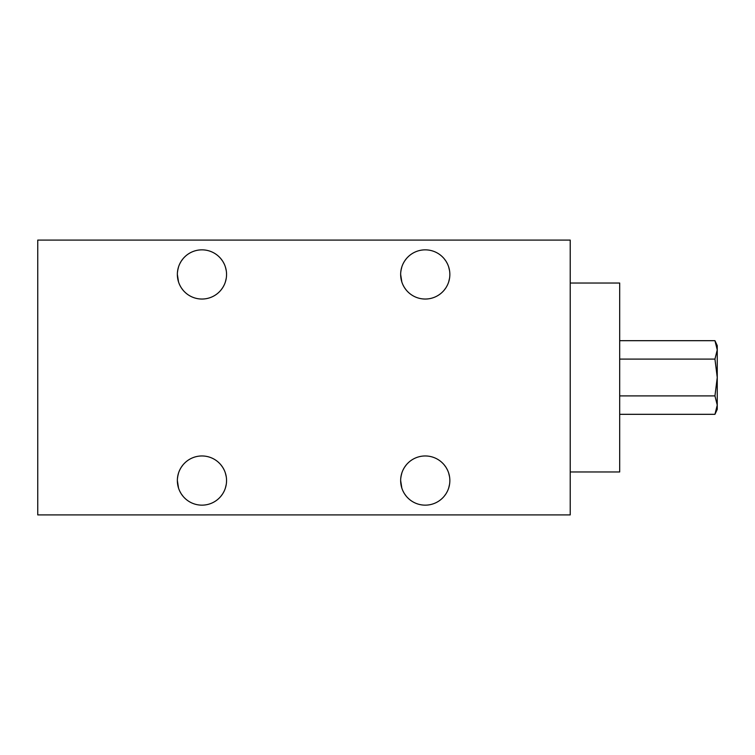 <?xml version="1.0" encoding="UTF-8"?>
<svg xmlns="http://www.w3.org/2000/svg" width="755" height="755" viewBox="0 0 755 755"><rect width="100%" height="100%" fill="white"/><g stroke="black" fill="none" stroke-linecap="round" stroke-linejoin="round"><path stroke-width="1.13" d="M570.223 514.91L570.223 240.09L37.75 240.09L37.75 514.91L570.223 514.91M449.848 480.558A24.594 24.594 0 0 1 425.254 505.152A24.594 24.594 0 0 1 400.65 480.558A24.594 24.594 0 0 1 425.254 455.963A24.594 24.594 0 0 1 449.848 480.558L449.848 480.595M449.848 274.442A24.594 24.594 0 0 1 425.254 299.037A24.594 24.594 0 0 1 400.65 274.442A24.594 24.594 0 0 1 425.254 249.848A24.594 24.594 0 0 1 449.848 274.442M226.557 480.558A24.594 24.594 0 0 1 201.953 505.152A24.594 24.594 0 0 1 177.359 480.558A24.594 24.594 0 0 1 201.953 455.963A24.594 24.594 0 0 1 226.557 480.558M226.557 274.442A24.594 24.594 0 0 1 201.953 299.037A24.594 24.594 0 0 1 177.359 274.442A24.594 24.594 0 0 1 201.953 249.848A24.594 24.594 0 0 1 226.557 274.442M449.546 484.37L448.715 487.938M447.47 491.118L446.441 493.043M445.95 493.845L444.336 496.082M442.836 497.762L441.703 498.838M444.195 496.243L445.837 494.015M446.29 493.308L447.253 491.543M448.678 488.06L449.348 485.493M400.65 480.558L401.83 488.07M403.113 491.288L404.236 493.345M404.671 494.034L406.322 496.262M408.785 498.828L407.653 497.743M406.162 496.063L404.548 493.836M403.991 492.94L403.038 491.118M401.792 487.938L400.952 484.37M177.359 480.558L178.539 488.07M179.822 491.288L180.945 493.345M181.379 494.034L183.031 496.262M185.494 498.828L184.362 497.743M182.861 496.063L181.257 493.836M180.7 492.94L179.737 491.118M178.491 487.938L177.661 484.37M226.255 484.37L225.415 487.938M224.169 491.118L223.15 493.043M222.659 493.845L221.036 496.082M219.545 497.762L218.412 498.838M220.904 496.243L222.546 494.015M222.989 493.308L223.961 491.543M225.377 488.06L226.056 485.493M449.546 476.754L448.715 473.177M447.47 470.006L446.516 468.204M445.96 467.279L444.346 465.052M442.845 463.372L441.713 462.286M441.609 462.192L442.685 463.211M444.185 464.853L445.827 467.09M446.252 467.76L447.385 469.827M448.668 473.045L449.536 476.669M177.67 476.679L178.529 473.055M179.813 469.846L180.907 467.836M181.37 467.1L183.012 464.863M184.513 463.221L185.598 462.192M185.504 462.277L184.371 463.362M182.87 465.042L181.257 467.269M177.944 475.254L177.444 478.528M400.962 476.679L401.83 473.055M403.104 469.846L404.199 467.836M404.661 467.1L406.313 464.863M407.804 463.221L408.889 462.192M408.795 462.277L407.662 463.362M406.162 465.042L404.548 467.269M401.235 475.254L400.735 478.528M226.255 476.754L225.424 473.177M224.169 470.006L223.225 468.204M222.659 467.279L221.045 465.052M219.554 463.372L218.421 462.286M218.318 462.192L219.394 463.211M220.885 464.853L222.536 467.09M222.961 467.76L224.093 469.827M225.377 473.045L226.245 476.669M449.546 278.255L448.715 281.823M447.47 285.003L446.441 286.928M445.95 287.731L444.336 289.958M442.836 291.638L441.703 292.723M444.195 290.128L445.837 287.9M446.29 287.193L447.253 285.428M448.678 281.945L449.348 279.378M177.359 274.442L178.539 281.955M179.822 285.173L180.945 287.23M181.379 287.919L183.031 290.147M185.494 292.714L184.362 291.628M182.861 289.948L181.257 287.721M180.7 286.815L179.737 285.003M178.491 281.823L177.661 278.255M400.65 274.442L401.83 281.955M403.113 285.173L404.236 287.23M404.671 287.919L406.322 290.147M408.785 292.714L407.653 291.628M406.162 289.948L404.548 287.721M403.991 286.815L403.038 285.003M401.792 281.823L400.952 278.255M226.255 278.255L225.415 281.823M224.169 285.003L223.15 286.928M222.659 287.731L221.036 289.958M219.545 291.638L218.412 292.723M220.904 290.128L222.546 287.9M222.989 287.193L223.961 285.428M225.377 281.945L226.056 279.378M449.546 270.63L448.715 267.062M447.47 263.882L446.516 262.089M445.96 261.164L444.346 258.937M442.845 257.257L441.713 256.162M441.609 256.068L442.685 257.096M444.185 258.739L445.827 260.966M446.252 261.645L447.385 263.712M448.668 266.93L449.536 270.554M177.67 270.564L178.529 266.94M179.813 263.731L180.907 261.721M181.37 260.985L183.012 258.748M184.513 257.096L185.598 256.077M185.504 256.162L184.371 257.247M182.87 258.927L181.257 261.155M177.944 269.129L177.444 272.404M400.962 270.564L401.83 266.94M403.104 263.731L404.199 261.721M404.661 260.985L406.313 258.748M407.804 257.096L408.889 256.077M408.795 256.162L407.662 257.247M406.162 258.927L404.548 261.155M401.235 269.129L400.735 272.404M226.255 270.63L225.424 267.062M224.169 263.882L223.225 262.089M222.659 261.164L221.045 258.937M219.554 257.257L218.421 256.162M218.318 256.068L219.394 257.096M220.885 258.739L222.536 260.966M222.961 261.645L224.093 263.712M225.377 266.93L226.245 270.554M570.223 471.969L619.685 471.969L619.685 283.031L570.223 283.031M619.685 414.316L714.947 414.316L717.25 405.105L714.947 395.903L717.25 377.5L717.25 345.62L714.947 340.684L716.202 343.799M619.685 395.903L714.947 395.903M714.947 414.316L717.25 409.38L717.25 405.171M717.25 405.105L717.25 377.5L714.947 359.097L717.25 349.895L714.947 340.684L619.685 340.684M716.976 346.809L717.25 349.895M619.685 359.097L714.947 359.097"/></g></svg>
